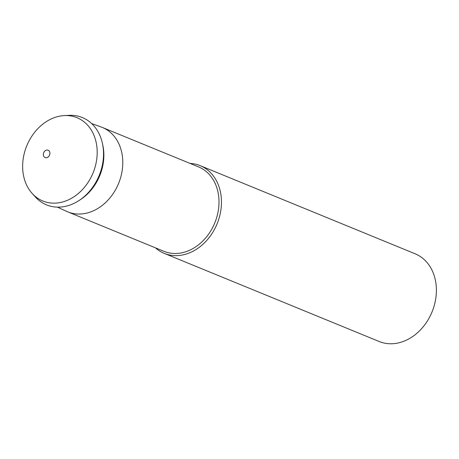 <?xml version="1.0" encoding="UTF-8"?>
<svg xmlns="http://www.w3.org/2000/svg" width="459" height="459" viewBox="0 0 459 459"><rect width="100%" height="100%" fill="white"/><g stroke="black" fill="none" stroke-linecap="round" stroke-linejoin="round"><path stroke-width="0.69" d="M155.446 247.837A47.397 37.701 -67.7 0 0 164.23 253.362L379.157 341.496A47.397 37.701 -67.7 0 0 431.311 313.623A47.397 37.701 -67.7 0 0 417.747 255.015A47.397 37.701 -67.7 0 0 415.125 253.787L200.199 165.653A47.397 37.701 -67.7 0 0 190.06 163.415M164.23 253.362A47.397 37.701 -67.7 0 0 216.384 225.484A47.397 37.701 -67.7 0 0 202.821 166.881A47.397 37.701 -67.7 0 0 200.199 165.653M57.381 207.129L66.584 211.369A45.619 36.29 -67.7 0 0 67.708 211.857L163.909 251.308A45.619 36.29 -67.7 0 0 214.106 224.48A45.619 36.29 -67.7 0 0 201.053 168.069A45.619 36.29 -67.7 0 0 198.529 166.887L102.328 127.441A45.619 36.29 -67.7 0 0 101.181 127L91.657 123.557M67.708 211.857A45.619 36.29 -67.7 0 0 117.906 185.029A45.619 36.29 -67.7 0 0 104.853 128.618A45.619 36.29 -67.7 0 0 102.328 127.441M32.273 193.566L35.475 197.077A47.191 37.535 -67.7 0 0 79.091 200.491L80.686 199.447A44.781 35.624 -67.7 0 0 102.856 145.388L102.455 143.524A47.191 37.535 -67.7 0 0 84.967 118.778A47.191 37.535 -67.7 0 0 68.999 115.335L64.249 115.582A45.022 35.813 -67.7 0 0 26.783 145.767A45.022 35.813 -67.7 0 0 32.273 193.566A45.022 35.813 -67.7 0 0 88.57 181.632A45.022 35.813 -67.7 0 0 79.487 118.864A45.022 35.813 -67.7 0 0 64.249 115.582M79.091 200.491A47.191 37.535 -67.7 0 0 102.455 143.524M48.356 150.334A3.97 3.161 -67.7 0 0 43.341 154.413A3.97 3.161 -67.7 0 0 48.189 156.972A3.97 3.161 -67.7 0 0 48.356 150.334"/></g></svg>
